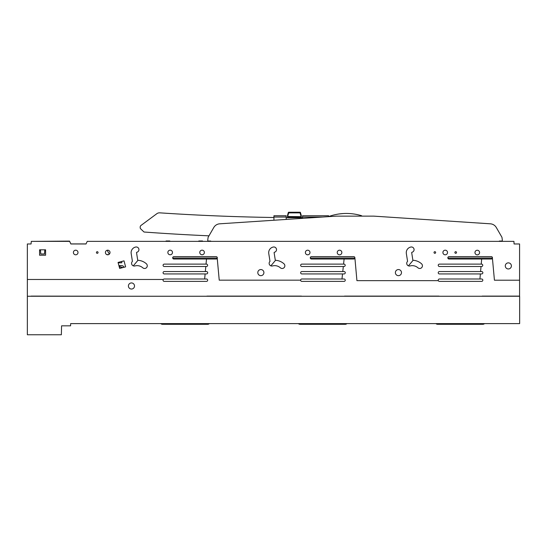 <?xml version="1.0" encoding="UTF-8"?>
<svg xmlns="http://www.w3.org/2000/svg" width="547" height="547" viewBox="0 0 547 547"><rect width="100%" height="100%" fill="white"/><g stroke="black" fill="none" stroke-linecap="round" stroke-linejoin="round"><path stroke-width="0.82" d="M125.338 296.248L126.487 296.248M121.366 267.093L121.742 267.093A0.745 0.745 0 0 1 122.473 267.688L121.482 267.948L121.366 267.093L119.301 267.093M519.65 296.248L27.35 296.248L27.35 334.764L61.36 334.764L61.579 325.841L70.57 325.841L70.652 323.612L519.65 323.612L519.65 296.248M31.07 296.248L68.669 296.248M121.831 261.432L124.012 260.851L125.612 266.847L119.663 268.433L118.063 262.437L124.012 260.851L125.612 266.847L123.909 267.305A2.229 2.229 0 0 0 121.742 265.61L120.012 265.61L120.012 267.093M121.796 261.445L121.796 262.806L118.159 262.806L118.911 265.61L120.012 265.61M31.07 296.105L127.984 296.248M435.959 323.612A2.229 2.229 -90 0 0 437.552 324.282L482.912 324.282A2.229 2.229 -90 0 0 484.505 323.612M209.357 323.612A2.229 2.229 90 0 1 207.764 324.282L162.397 324.282A2.229 2.229 -90 0 1 160.804 323.612M298.382 323.612A2.229 2.229 -90 0 0 299.975 324.282L345.335 324.282A2.229 2.229 -90 0 0 346.928 323.612M128.784 284.529A3.05 3.05 0 0 1 132.921 283.319A3.05 3.05 0 0 1 134.138 287.455A3.05 3.05 0 0 1 130.001 288.666A3.05 3.05 0 0 1 128.784 284.529M205.118 273.938L206.506 273.938A1.19 1.19 0 0 0 207.696 272.748A1.19 1.19 0 0 0 206.506 271.558L164.264 271.558A1.19 1.19 0 0 0 163.074 272.748A1.19 1.19 0 0 0 164.264 273.938L205.118 273.938L204.646 278.997L206.486 278.997A1.19 1.19 0 0 1 207.675 280.187A1.19 1.19 0 0 1 206.486 281.377L164.25 281.377A1.19 1.19 0 0 1 163.286 279.483L27.35 279.483L27.35 296.248M164.25 278.997A1.19 1.19 0 0 0 163.286 279.483A1.19 1.19 0 0 1 164.25 278.997L204.646 278.997M205.809 266.498L206.431 266.498A1.19 1.19 0 0 0 207.621 265.309A1.19 1.19 0 0 0 206.431 264.119L164.264 264.119A1.19 1.19 0 0 0 163.074 265.309A1.19 1.19 0 0 0 164.264 266.498L205.809 266.498L205.337 271.558M342.525 273.938L344.084 273.938A1.19 1.19 0 0 0 345.273 272.748A1.19 1.19 0 0 0 344.084 271.558L301.841 271.558A1.19 1.19 0 0 0 300.652 272.748A1.19 1.19 0 0 0 301.841 273.938L342.525 273.938L341.984 278.997L344.063 278.997A1.19 1.19 0 0 1 345.253 280.187A1.19 1.19 0 0 1 344.063 281.377L301.821 281.377A1.19 1.19 0 0 1 300.631 280.167L219.231 280.167L217.227 258.266A1.19 1.19 0 0 0 216.12 256.639L173.878 256.639A1.19 1.19 0 0 0 172.688 257.828A1.19 1.19 0 0 0 173.878 259.018L206.506 259.018L206.028 264.119M206.506 259.018L216.12 259.018A1.19 1.19 0 0 0 217.227 258.266A1.19 1.19 0 0 1 216.12 259.018M301.821 278.997A1.19 1.19 0 0 0 300.631 280.167A1.19 1.19 0 0 1 301.821 278.997L341.984 278.997M343.311 266.498L344.001 266.498A1.19 1.19 0 0 0 345.191 265.309A1.19 1.19 0 0 0 344.001 264.119L301.841 264.119A1.19 1.19 0 0 0 300.652 265.309A1.19 1.19 0 0 0 301.841 266.498L343.311 266.498L342.778 271.558M480.375 273.938L481.661 273.938A1.19 1.19 0 0 0 482.851 272.748A1.19 1.19 0 0 0 481.661 271.558L439.419 271.558A1.19 1.19 0 0 0 438.229 272.748A1.19 1.19 0 0 0 439.419 273.938L480.375 273.938L479.945 278.997L481.64 278.997A1.19 1.19 0 0 1 482.83 280.187A1.19 1.19 0 0 1 481.64 281.377L439.398 281.377A1.19 1.19 0 0 1 438.304 280.652L356.924 280.652L354.887 257.822A1.19 1.19 0 0 0 353.697 256.639L311.455 256.639A1.19 1.19 0 0 0 310.265 257.828A1.19 1.19 0 0 0 311.455 259.018L344.111 259.018L343.564 264.119M344.111 259.018L353.697 259.018A1.19 1.19 0 0 0 354.887 257.822M439.398 278.997A1.19 1.19 0 0 0 438.304 280.652A1.19 1.19 0 0 1 439.398 278.997L479.945 278.997M481.018 266.498L481.579 266.498A1.19 1.19 0 0 0 482.769 265.309A1.19 1.19 0 0 0 481.579 264.119L439.419 264.119A1.19 1.19 0 0 0 438.229 265.309A1.19 1.19 0 0 0 439.419 266.498L481.018 266.498L480.581 271.558M481.661 259.018L491.274 259.018A1.19 1.19 0 0 0 492.409 258.17A1.19 1.19 0 0 0 491.274 256.639L449.025 256.639A1.19 1.19 0 0 0 447.836 257.828A1.19 1.19 0 0 0 449.025 259.018L481.661 259.018L481.223 264.119M491.274 259.018A1.19 1.19 0 0 0 492.409 258.17L494.433 280.208L519.575 280.208L519.575 296.248M482.201 296.248L517.045 296.248M344.521 296.248L439.029 296.248M206.951 296.248L301.438 296.248M519.575 280.208L519.575 243.969L514.071 243.969L513.934 241.371L87.24 241.371L86.023 243.976L70.857 243.976L69.64 241.371L31.295 241.371L31.07 243.976L27.35 243.976L27.35 279.483M258.184 271.141A3.05 3.05 0 0 1 262.321 269.931A3.05 3.05 0 0 1 263.531 274.068A3.05 3.05 0 0 1 259.394 275.285A3.05 3.05 0 0 1 258.184 271.141M395.761 271.141A3.05 3.05 0 0 1 399.898 269.931A3.05 3.05 0 0 1 401.108 274.068A3.05 3.05 0 0 1 396.972 275.285A3.05 3.05 0 0 1 395.761 271.141M505.667 264.454A3.05 3.05 0 0 1 509.811 263.237A3.05 3.05 0 0 1 511.021 267.374A3.05 3.05 0 0 1 506.884 268.591A3.05 3.05 0 0 1 505.667 264.454M78.009 252.495A2.304 2.304 0 0 1 75.705 254.799A2.304 2.304 0 0 1 73.401 252.495A2.304 2.304 0 0 1 75.705 250.191A2.304 2.304 0 0 1 78.009 252.495M110.015 252.495A2.304 2.304 0 0 1 107.711 254.799A2.304 2.304 0 0 1 105.407 252.495A2.304 2.304 0 0 1 107.711 250.191A2.304 2.304 0 0 1 110.015 252.495M172.469 252.475A2.304 2.304 0 0 1 170.165 254.779A2.304 2.304 0 0 1 167.861 252.475A2.304 2.304 0 0 1 170.165 250.17A2.304 2.304 0 0 1 172.469 252.475M204.38 252.468A2.304 2.304 0 0 1 202.075 254.772A2.304 2.304 0 0 1 199.771 252.468A2.304 2.304 0 0 1 202.075 250.164A2.304 2.304 0 0 1 204.38 252.468M309.985 252.509A2.304 2.304 0 0 1 307.681 254.813A2.304 2.304 0 0 1 305.376 252.509A2.304 2.304 0 0 1 307.681 250.205A2.304 2.304 0 0 1 309.985 252.509M341.848 252.502A2.304 2.304 0 0 1 339.543 254.813A2.304 2.304 0 0 1 337.239 252.502A2.304 2.304 0 0 1 339.543 250.198A2.304 2.304 0 0 1 341.848 252.502M479.582 252.55A2.304 2.304 0 0 1 477.278 254.854A2.304 2.304 0 0 1 474.967 252.55A2.304 2.304 0 0 1 477.278 250.246A2.304 2.304 0 0 1 479.582 252.55M447.521 252.495A2.304 2.304 0 0 1 445.217 254.806A2.304 2.304 0 0 1 442.913 252.495A2.304 2.304 0 0 1 445.217 250.191A2.304 2.304 0 0 1 447.521 252.495M456.519 252.495A0.82 0.82 0 0 1 455.699 253.316A0.82 0.82 0 0 1 454.885 252.495A0.82 0.82 0 0 1 455.699 251.675A0.82 0.82 0 0 1 456.519 252.495M435.658 252.495A0.82 0.82 0 0 1 434.838 253.316A0.82 0.82 0 0 1 434.024 252.495A0.82 0.82 0 0 1 434.838 251.682A0.82 0.82 0 0 1 435.658 252.495M98.057 252.509A0.82 0.82 0 0 1 97.243 253.329A0.82 0.82 0 0 1 96.422 252.509A0.82 0.82 0 0 1 97.243 251.695A0.82 0.82 0 0 1 98.057 252.509M39.569 249.808L39.569 255.223L45.586 255.223L45.586 249.808L39.569 249.808M131.184 253.535L132.422 261.37A2.694 2.694 0 0 0 134.965 265.938A8.479 8.479 0 0 1 142.788 267.798A2.694 2.694 0 0 0 146.596 267.579A2.694 2.694 0 0 0 146.37 263.77A13.866 13.866 0 0 0 138.029 260.29A0.369 0.369 0 0 1 137.687 259.975L136.538 252.687A0.369 0.369 0 0 1 136.825 252.263A2.68 2.68 0 0 0 138.87 249.056A2.68 2.68 0 0 0 135.642 247.046A5.723 5.723 0 0 0 131.184 253.535M273.22 247.046A5.723 5.723 0 0 0 268.762 253.535L269.999 261.37A2.694 2.694 0 0 0 272.543 265.938A8.479 8.479 0 0 1 280.365 267.798A2.694 2.694 0 0 0 284.173 267.579A2.694 2.694 0 0 0 283.948 263.77A13.866 13.866 0 0 0 275.606 260.29A0.369 0.369 0 0 1 275.264 259.975L274.115 252.687A0.369 0.369 0 0 1 274.403 252.263A2.68 2.68 0 0 0 276.447 249.056A2.68 2.68 0 0 0 273.22 247.046A2.68 2.68 0 0 1 276.447 249.056A2.68 2.68 0 0 1 274.403 252.263M410.797 247.046A5.723 5.723 0 0 0 406.339 253.535L407.577 261.37A2.694 2.694 0 0 0 410.12 265.938A8.479 8.479 0 0 1 417.942 267.798A2.694 2.694 0 0 0 421.744 267.579A2.694 2.694 0 0 0 421.525 263.77A13.866 13.866 0 0 0 413.183 260.29A0.369 0.369 0 0 1 412.841 259.975L411.693 252.687A0.369 0.369 0 0 1 411.98 252.263A2.68 2.68 0 0 0 414.017 249.056A2.68 2.68 0 0 0 410.797 247.046A2.68 2.68 0 0 1 414.017 249.056A2.68 2.68 0 0 1 411.98 252.263M40.471 250.252L40.779 253.986L44.492 253.986L44.779 250.252L45.586 250.252L45.586 255.223L39.569 255.223L39.569 250.252L40.471 250.252M206.951 296.105L301.438 296.105M344.521 296.105L439.029 296.105M449.025 259.018A1.19 1.19 0 0 1 447.863 258.061L492.437 258.061M411.693 252.687L412.841 259.975M311.455 259.018A1.19 1.19 0 0 1 310.286 258.061L354.859 258.061A1.19 1.19 0 0 1 353.697 259.018M274.115 252.687L275.264 259.975M173.878 259.018A1.19 1.19 0 0 1 172.708 258.061L217.289 258.061M136.538 252.687L137.687 259.975M481.64 278.997A1.19 1.19 0 0 1 482.83 280.187A1.19 1.19 0 0 1 481.64 281.377M481.661 271.558A1.19 1.19 0 0 1 482.851 272.748A1.19 1.19 0 0 1 481.661 273.938M439.419 273.938A1.19 1.19 0 0 1 438.229 272.748A1.19 1.19 0 0 1 439.419 271.558M481.579 264.119A1.19 1.19 0 0 1 482.769 265.309A1.19 1.19 0 0 1 481.579 266.498M439.419 266.498A1.19 1.19 0 0 1 438.229 265.309A1.19 1.19 0 0 1 439.419 264.119M344.001 264.119A1.19 1.19 0 0 1 345.191 265.309A1.19 1.19 0 0 1 344.001 266.498M301.841 266.498A1.19 1.19 0 0 1 300.652 265.309A1.19 1.19 0 0 1 301.841 264.119M344.063 278.997A1.19 1.19 0 0 1 345.253 280.187A1.19 1.19 0 0 1 344.063 281.377M206.486 278.997A1.19 1.19 0 0 1 207.675 280.187A1.19 1.19 0 0 1 206.486 281.377M206.506 271.558A1.19 1.19 0 0 1 207.696 272.748A1.19 1.19 0 0 1 206.506 273.938M164.264 273.938A1.19 1.19 0 0 1 163.074 272.748A1.19 1.19 0 0 1 164.264 271.558M206.431 264.119A1.19 1.19 0 0 1 207.621 265.309A1.19 1.19 0 0 1 206.431 266.498M164.264 266.498A1.19 1.19 0 0 1 163.074 265.309A1.19 1.19 0 0 1 164.264 264.119M344.084 271.558A1.19 1.19 0 0 1 345.273 272.748A1.19 1.19 0 0 1 344.084 273.938M301.841 273.938A1.19 1.19 0 0 1 300.652 272.748A1.19 1.19 0 0 1 301.841 271.558M75.151 250.252L76.252 250.252M107.164 250.252L109.297 254.17M87.349 241.371L112.812 241.371M166.076 241.371L166.076 240.967L169.802 240.967L169.802 241.371M137.988 260.283L133.29 265.842M275.558 260.283L270.868 265.842M441.231 241.371L477.688 241.371M413.135 260.283L408.445 265.842M86.057 243.914L70.857 243.914L69.551 241.111L32.615 241.371M501.606 241.036L499.39 241.036L501.606 241.036A0.745 0.745 0 0 0 502.344 240.195L501.968 237.323L502.344 240.195M340.111 241.371L273.931 241.371M501.968 237.323L496.307 227.518A7.439 7.439 0 0 0 490.358 223.812L373.635 216.127L336.453 216.127L219.73 223.812A7.439 7.439 0 0 0 213.774 227.518L208.113 237.323L207.737 240.195A0.745 0.745 0 0 0 208.475 241.036L210.691 241.036L208.475 241.036M202.534 241.371L202.534 240.974L198.807 240.974L198.807 241.371M273.931 217.508A2210.14 2210.14 0 0 1 159.772 212.845A4.465 4.465 0 0 0 156.818 213.713L140.955 225.473A1.86 1.86 0 0 0 140.21 226.855L140.176 227.463A1.86 1.86 0 0 0 140.75 228.919L144.018 232.017A2230.222 2230.222 0 0 0 208.981 235.825M208.113 237.323L207.737 240.195M286.197 219.436L286.197 215.75L273.931 215.75L273.931 220.243M361.663 216.127L361.683 215.757A52.054 52.054 0 0 0 328.829 216.496L328.809 216.626M340.008 213.843L339.646 213.884L340.008 213.843M338.99 213.98L338.053 214.123L338.99 213.98M331.626 215.58L332.638 215.292L331.626 215.58M343.379 213.535L339.277 213.939M301.062 216.858L287.913 216.892L287.558 215.395L288.337 212.653A0.369 0.349 0 0 1 288.693 212.4L300.064 212.332A0.369 0.349 0 0 1 300.426 212.592L301.253 215.484L301.253 217.747L301.219 215.484L300.85 216.653L287.537 216.523L287.503 217.672L287.517 216.974M322.539 217.043L302.559 217.043L302.559 215.75L328.59 215.75L328.59 216.646M302.559 217.043L302.559 218.356M286.197 217.043L273.931 217.043M156.818 213.713L140.955 225.473M140.21 226.855L140.176 227.463M286.197 217.658A2210.14 2210.14 0 0 0 302.559 217.754M293.069 216.913L293.11 217.713L293.069 216.913L287.893 216.913L287.51 217.672M295.667 217.651L295.688 216.913L295.653 217.727L301.247 217.747L301.247 216.974M293.096 217.651L287.51 217.521M293.083 216.906L293.254 217.713M301.247 217.521L300.877 217.651L300.871 216.913L293.226 216.906M287.51 217.145L287.531 216.53M287.551 215.333L287.913 215.614L288.693 212.872L288.337 212.592L287.524 215.327A0.369 0.369 0 0 0 287.51 215.415L287.51 215.415A0.369 0.349 0.8 0 1 287.524 215.327L288.324 212.516L287.558 215.395A0.369 0.356 178.5 0 0 287.544 215.484L287.537 216.523A0.369 0.369 45 0 0 287.913 216.892L287.695 216.858M287.537 215.422L287.537 216.352M288.686 212.318L288.686 212.236A0.369 0.369 0 0 0 288.324 212.503L288.324 212.503A0.369 0.349 0 0 1 288.686 212.257L300.077 212.257L288.686 212.318A0.369 0.349 0 0 0 288.324 212.578A0.369 0.349 0 0 1 288.693 212.332L300.064 212.332M300.077 212.257A0.369 0.349 0 0 1 300.433 212.516L301.24 215.32A0.369 0.349 -0.8 0 1 301.253 215.415A0.369 0.369 0 0 0 301.24 215.32L300.433 212.503A0.369 0.369 0 0 0 300.077 212.236L288.686 212.257M300.077 212.318A0.369 0.349 0 0 1 300.433 212.578L300.064 212.872L300.843 215.614L301.206 215.395A0.369 0.356 1.5 0 1 301.219 215.484L301.219 215.422M482.201 296.105L519.575 296.105M107.998 254.601L106.774 254.601L107.998 254.601M108.074 254.601L107.096 254.601M295.53 216.906L295.503 217.727M300.85 216.892A0.369 0.369 -45 0 0 301.219 216.523L300.85 216.892M301.24 215.327L300.077 212.475L301.24 215.32A0.369 0.369 0 0 1 301.253 215.415L301.253 215.484M288.693 212.332L288.693 212.872L300.064 212.872L300.064 212.4A0.369 0.349 0 0 1 300.426 212.653L301.206 215.333M288.686 212.236A0.369 0.369 0 0 0 288.324 212.503L287.524 215.327A0.369 0.369 0 0 0 287.51 215.415L287.51 215.484"/></g></svg>
